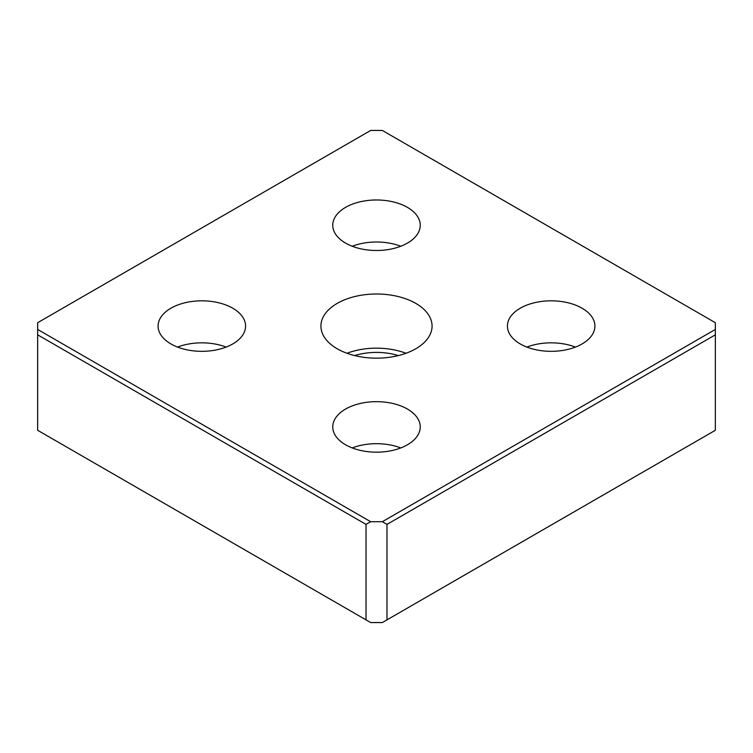 <?xml version="1.0" encoding="UTF-8"?>
<svg xmlns="http://www.w3.org/2000/svg" width="753" height="753" viewBox="0 0 753 753"><rect width="100%" height="100%" fill="white"/><g stroke="black" fill="none" stroke-linecap="round" stroke-linejoin="round"><path stroke-width="1.13" d="M526.884 347.086A43.749 25.254 180 0 1 575.443 347.086M520.229 343.933A43.749 25.254 180 0 1 507.418 326.077A43.749 25.254 180 0 1 534.423 302.744A43.749 25.254 180 0 1 582.097 308.222A43.749 25.254 180 0 1 594.908 326.077A43.749 25.254 180 0 1 567.903 349.411A43.749 25.254 180 0 1 520.229 343.933M352.216 246.25A43.749 25.254 180 0 1 400.784 246.25M345.571 243.097A43.749 25.254 180 0 1 332.751 225.241A43.749 25.254 180 0 1 359.755 201.898A43.749 25.254 180 0 1 407.429 207.376A43.749 25.254 180 0 1 420.249 225.241A43.749 25.254 180 0 1 393.245 248.575A43.749 25.254 180 0 1 345.571 243.097M352.216 447.931A43.749 25.254 180 0 1 400.784 447.931M345.571 444.778A43.749 25.254 180 0 1 332.751 426.923A43.749 25.254 180 0 1 359.755 403.589A43.749 25.254 180 0 1 407.429 409.058A43.749 25.254 180 0 1 420.249 426.923A43.749 25.254 180 0 1 393.245 450.256A43.749 25.254 180 0 1 345.571 444.778M177.557 347.086A43.749 25.254 180 0 1 226.116 347.086M170.903 343.933A43.749 25.254 180 0 1 158.092 326.077A43.749 25.254 180 0 1 185.097 302.744A43.749 25.254 180 0 1 232.771 308.222A43.749 25.254 180 0 1 245.582 326.077A43.749 25.254 180 0 1 218.577 349.411A43.749 25.254 180 0 1 170.903 343.933M415.797 303.393A55.581 32.087 180 0 1 432.062 326.755A55.581 32.087 180 0 1 397.226 355.849A55.581 32.087 180 0 1 337.203 348.771A55.581 32.087 180 0 1 320.938 326.755A55.581 32.087 180 0 1 354.691 296.569A55.581 32.087 180 0 1 415.797 303.393M354.635 355.576A46.272 26.713 180 0 1 398.365 355.576M406.018 353.27A53.632 30.967 0 0 0 346.982 353.27M366.024 619.87L37.65 430.283L37.65 322.717L370.674 130.448L382.326 130.448L715.35 322.717L715.35 430.283L386.976 619.87L386.976 524.399L382.326 521.716L370.674 521.716L366.024 524.399L366.024 619.87L370.674 622.552L382.326 622.552L386.976 619.87M386.976 524.399L715.35 334.821M715.35 329.438L382.326 521.716M37.65 334.821L366.024 524.399M370.674 521.716L37.65 329.438"/></g></svg>

